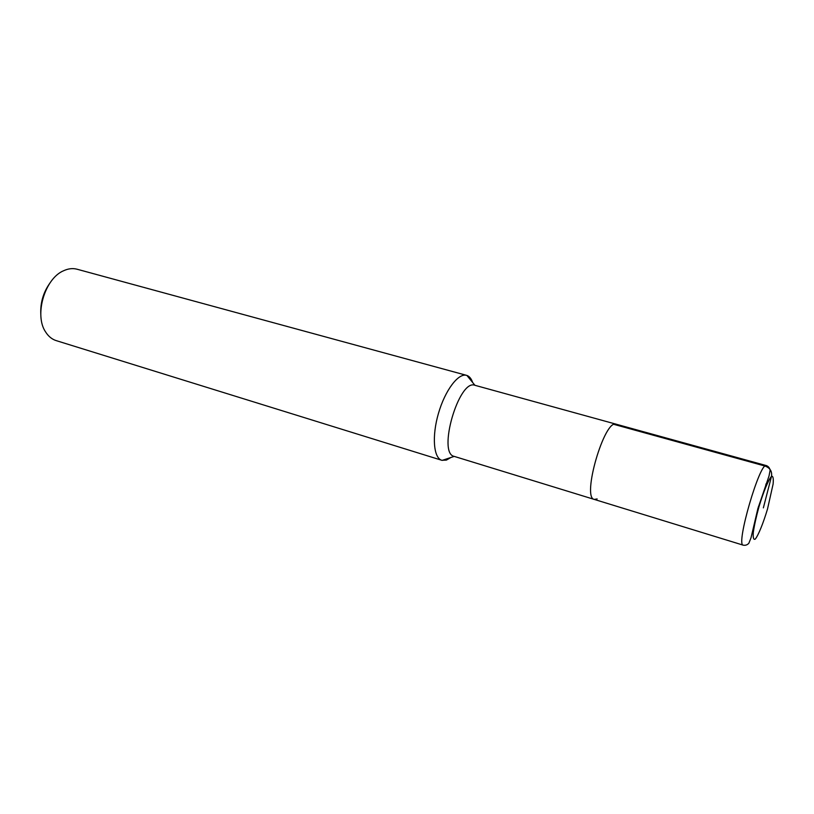 <?xml version="1.0" encoding="UTF-8"?>
<svg xmlns="http://www.w3.org/2000/svg" width="814" height="814" viewBox="0 0 814 814"><rect width="100%" height="100%" fill="white"/><g stroke="black" fill="none" stroke-linecap="round" stroke-linejoin="round"><path stroke-width="1.22" d="M472.578 382.285C471.265 378.602 469.383 376.322 466.91 375.447L466.595 375.356C458.394 372.792 445.156 390.201 438.502 413.217C431.735 436.202 433.547 458.028 441.829 460.297L446.387 460.093L450.62 457.661M466.9 375.447L474.938 385.297C459.015 378.51 437.149 453.51 454.212 456.389L442.155 460.388M49.695 283.404C43.264 292.592 40.303 302.788 40.792 313.99M466.575 375.346L77.055 269.22C72.802 268.081 68.335 268.579 63.665 270.716C44.689 278.469 33.913 315.445 45.757 332.183C48.535 336.487 52.035 339.306 56.258 340.639L441.829 460.297M617.663 425.173L616.239 424.236C604.619 418.477 581.45 497.985 594.322 499.43L597.14 498.931M474.928 385.297L616.229 424.226C604.619 418.477 581.45 497.985 594.322 499.43L454.212 456.389M614.153 424.43L765.119 466.076C770.105 467.958 772.232 471.387 771.499 476.343L763.359 507.875M759.004 506.613L758.485 506.461M765.079 488.614L766.025 483.913M616.229 424.226L766.412 465.618C760.032 461.131 735.459 545.472 743.243 545.166L594.322 499.43M755.3 539.061C758.465 535.052 763.247 523.229 767.521 509.004L773.117 484.015C773.605 478.357 773.066 475.793 771.499 476.343C768.467 479.7 763.491 491.697 758.984 506.695C756.226 516.727 754.324 525.325 753.286 532.478C752.93 537.922 753.601 540.12 755.3 539.061M766.412 465.618C768.447 466.422 769.688 467.969 770.125 470.238L769.016 476.017L757.895 508.526L751.017 537.83L748.839 543.274C747.293 544.942 745.431 545.573 743.243 545.166"/></g></svg>
